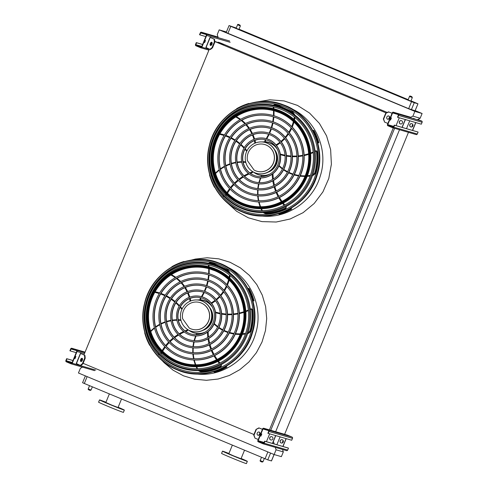 <?xml version="1.0" encoding="UTF-8"?>
<svg xmlns="http://www.w3.org/2000/svg" width="488" height="488" viewBox="0 0 488 488"><rect width="100%" height="100%" fill="white"/><g stroke="black" fill="none" stroke-linecap="round" stroke-linejoin="round"><path stroke-width="0.73" d="M82.557 367.147L80.398 368.263L78.452 373.003L274.128 454.541L271.499 460.934L267.778 459.861L84.314 383.483L82.582 382.708L85.376 375.888M283.321 451.906L276.074 449.796L274.128 454.541L281.375 456.646L283.321 451.906L282.54 449.466M214.757 41.352L223.711 44.743L218.118 42.188L219.838 42.688L387.307 112.472M386.307 112.996L214.775 41.523M218.118 42.188L217.922 42.669M212.042 42.529L210.84 45.457M209.358 49.075L83.912 354.941M82.417 358.582L81.215 361.51M253.937 434.509L83.112 363.334M393.279 127.923L269.425 429.897M394.603 128.307L270.755 430.288M399.501 129.735L275.653 431.715M408.468 132.339L284.62 434.32M417.283 119.737L420.168 118.242L422.108 113.503L415.172 110.611M276.074 449.796L275.287 447.356M274.195 443.946L273.475 441.713M410.03 117.626L412.915 116.138L414.861 111.398L219.185 29.86L217.239 34.605L218.234 37.692M412.915 116.138L420.168 118.242M405.412 120.017L405.985 119.719M414.861 111.398L422.108 113.503M415.038 110.782L417.972 103.798L415.099 110.794L408.657 108.653L226.182 32.568L229.055 25.571L230.787 26.34L227.914 33.343M219.185 29.86L226.432 31.97M229.055 25.571L236.229 28.017M239.047 29.189L408.188 99.668M411 100.845L417.972 103.798M408.657 108.653L411.53 101.657L230.787 26.34M417.905 103.785L414.251 102.724L411.378 109.721M240.377 25.937L238.906 29.426L236.119 28.28L237.558 24.778C237.571 24.18 238.315 24.26 239.791 25.016L240.377 25.937L237.558 24.778M412.336 97.588L410.865 101.083L408.078 99.93L409.511 96.429C409.53 95.837 410.274 95.916 411.75 96.673L412.336 97.588L409.511 96.429M411.53 101.657L414.251 102.724M232.343 445.166L228.823 453.748L233.496 455.835L241.017 458.75L244.512 450.235M228.933 453.486A13.426 0.329 22.3 0 0 222.498 451.156L221.576 453.413A13.426 0.329 22.3 0 0 231.099 457.665A13.426 0.329 22.3 0 0 246.416 463.6L247.337 461.343A13.426 0.329 22.3 0 0 241.127 458.482M222.498 451.156A13.426 0.329 22.3 0 0 232.026 455.408A13.426 0.329 22.3 0 0 247.337 461.343M224.645 452.114L225.901 452.596L224.645 452.114M226.456 452.638L227.713 453.126L226.456 452.638M241.09 458.574L241.908 458.879L241.109 458.525M244.72 460.245L245.97 460.733L244.72 460.245M242.908 459.72L244.159 460.208L242.908 459.72M236.277 457.122L237.528 457.604L236.277 457.122M228.713 453.968L229.964 454.456L228.713 453.968M105.945 402.24A13.426 0.329 22.3 0 0 99.857 399.971A13.426 0.329 22.3 0 0 99.515 399.91L98.588 402.167A13.426 0.329 22.3 0 0 110.886 407.565A13.426 0.329 22.3 0 0 123.427 412.354L124.355 410.097A13.426 0.329 22.3 0 0 118.139 407.242M99.515 399.91A13.426 0.329 22.3 0 0 111.813 405.308A13.426 0.329 22.3 0 0 124.355 410.097M102.889 401.35L100.882 400.52L102.889 401.35M104.7 401.874L102.694 401.045L104.7 401.874M118.127 407.279L118.919 407.632L118.108 407.327M122.958 409.481L120.957 408.657L122.958 409.481M121.146 408.956L119.145 408.127L121.146 408.956M114.515 406.358L112.514 405.528L114.515 406.358M106.951 403.204L104.951 402.374L106.951 403.204M109.361 393.92L105.841 402.502L111.874 405.15L118.035 407.504L121.524 398.989M75.908 356.478L74.975 358.735L75.908 356.478M72.248 363.243L77.061 351.506A0.976 0.952 -73.8 0 0 76.555 350.238L71.943 348.316A0.976 0.952 -73.8 0 0 70.693 348.853L69.906 350.774L70.235 350.909L71.022 348.987A0.61 0.592 106.2 0 1 71.803 348.652L76.415 350.573A0.61 0.592 106.2 0 1 76.732 351.372L71.919 363.109A0.61 0.592 106.2 0 1 71.138 363.444L66.527 361.523A0.61 0.592 106.2 0 1 66.209 360.73L66.996 358.808L66.667 358.674L65.88 360.589A0.976 0.952 -73.8 0 0 66.386 361.858L70.998 363.78A0.976 0.952 -73.8 0 0 72.248 363.243L95.739 370.075M80.453 353.379L84.955 355.416L85.211 358.216L84.729 358.027L84.473 355.233L80.453 353.379M74.926 358.387L75.634 356.685M75.213 349.377L76.775 350.024L75.213 349.377M72.987 360.51L66.667 358.674M72.968 360.547L66.996 358.808M69.796 362.584L71.358 363.231L69.796 362.584M76.207 352.647L70.235 350.909M81.148 361.523A1.708 0.909 111.4 0 1 81.142 359.766A1.708 0.909 111.4 0 1 82.344 358.479M82.899 363.859L80.788 365.579L80.306 365.39L82.417 363.67L82.899 363.859L85.211 358.216M82.417 363.67L84.729 358.027M82.332 360.284A1.708 0.909 111.4 0 1 80.88 361.498A1.708 0.909 111.4 0 1 80.66 359.577A1.708 0.909 111.4 0 1 82.13 358.314A1.708 0.909 111.4 0 1 82.332 360.284M80.306 365.39L76.287 363.536M84.473 355.233L84.955 355.416M283.363 441L282.479 442.476L283.138 440.432L282.43 442.128M260.83 435.851L261.537 434.149M262.635 428.83L257.823 440.572A0.976 0.952 -73.8 0 0 258.329 441.841L262.94 443.763A0.976 0.952 -73.8 0 0 264.191 443.226L264.978 441.305L264.649 441.17L263.862 443.086A0.61 0.592 106.2 0 1 263.081 443.421L258.469 441.5A0.61 0.592 106.2 0 1 258.152 440.707L262.965 428.97A0.61 0.592 106.2 0 1 263.746 428.635L268.357 430.556A0.61 0.592 106.2 0 1 268.674 431.349L267.888 433.265L268.217 433.405L269.004 431.483A0.976 0.952 -73.8 0 0 268.498 430.215L263.886 428.293A0.976 0.952 -73.8 0 0 262.635 428.83M269.663 433.826L266.436 441.689M261.812 433.942L260.885 436.199L261.812 433.942M280.106 436.864L276.879 444.727M286.438 450.595A0.976 0.952 -73.8 0 0 287.682 450.058L288.469 448.136L288.14 447.996L264.649 441.17M268.217 433.405L291.714 440.237L292.501 438.315A0.976 0.952 -73.8 0 0 291.989 437.047L287.377 435.125A0.976 0.952 -73.8 0 0 287.279 435.089L263.788 428.263M289.957 436.345L288.396 435.699L289.957 436.345M285.248 434.973L283.687 434.332L285.248 434.973M270.01 430.544L268.455 429.904L270.01 430.544M263.666 443.342L263.038 443.11L263.624 443.372M288.469 448.136L264.978 441.305M282.985 446.502L286.212 438.639M282.857 446.459L286.078 438.596M282.271 439.749A1.708 1.665 -73.8 0 0 281.21 442.988A1.708 1.665 -73.8 0 0 281.32 443.025M281.082 442.945A1.708 1.665 -73.8 0 0 283.327 441.829A1.708 1.665 -73.8 0 0 282.204 439.725A1.708 1.665 -73.8 0 0 280.161 440.816A1.708 1.665 -73.8 0 0 281.082 442.945M272.408 443.427L275.635 435.558M270.639 439.914A1.708 1.665 -73.8 0 0 272.884 438.797A1.708 1.665 -73.8 0 0 271.761 436.693A1.708 1.665 -73.8 0 0 269.712 437.779A1.708 1.665 -73.8 0 0 270.639 439.914M272.542 443.464L275.769 435.601M271.828 436.711A1.708 1.665 -73.8 0 0 270.767 439.95A1.708 1.665 -73.8 0 0 270.87 439.987M259.884 434.204A1.708 1.446 -65.5 0 1 257.225 433.07A1.708 1.446 -65.5 0 1 259.884 434.204M262.44 429.306L259.177 428.025L256.035 429.391L258.884 427.891L262.446 429.287M254.016 435.174L255.011 438.187L253.717 435.04L254.016 435.174L256.328 429.531M258.274 439.462L255.011 438.187M253.717 435.04L256.035 429.391M259.097 432.063A1.708 1.446 -65.5 0 1 257.688 435.15M412.988 124.946L412.098 126.422L412.756 124.379L412.049 126.081M390.449 119.798L391.162 118.096M392.26 112.783L387.441 124.519A0.976 0.952 -73.8 0 0 387.954 125.788L392.565 127.71A0.976 0.952 -73.8 0 0 393.81 127.173L394.597 125.251L394.267 125.117L393.48 127.032A0.61 0.592 106.2 0 1 392.7 127.374L388.088 125.447A0.61 0.592 106.2 0 1 387.771 124.653L392.59 112.917A0.61 0.592 106.2 0 1 393.371 112.582L397.982 114.503A0.61 0.592 106.2 0 1 398.3 115.296L397.513 117.218L397.842 117.352L398.629 115.436A0.976 0.952 -73.8 0 0 398.116 114.168L393.505 112.24A0.976 0.952 -73.8 0 0 392.26 112.783M399.282 117.773L396.061 125.636M391.431 117.889L390.498 120.146L391.431 117.889M409.731 120.811L406.504 128.673M416.057 134.542A0.976 0.952 -73.8 0 0 417.307 134.005L418.094 132.083L417.765 131.949L394.267 125.117M419.576 120.292L418.021 119.645L419.576 120.292M414.867 118.926L413.312 118.279L414.867 118.926M399.635 114.497L398.074 113.85L399.635 114.497M397.842 117.352L421.333 124.184L422.12 122.262A0.976 0.952 -73.8 0 0 421.614 120.993L417.868 119.432M393.285 127.295L392.657 127.057L393.249 127.319M418.094 132.083L394.597 125.251M412.61 130.448L415.831 122.586M412.476 130.412L415.703 122.543M411.896 123.696A1.708 1.665 -73.8 0 0 410.835 126.935A1.708 1.665 -73.8 0 0 410.939 126.972M410.701 126.898A1.708 1.665 -73.8 0 0 412.952 125.782A1.708 1.665 -73.8 0 0 411.829 123.677A1.708 1.665 -73.8 0 0 409.78 124.763A1.708 1.665 -73.8 0 0 410.701 126.898M402.033 127.374L405.26 119.511M400.258 123.861A1.708 1.665 -73.8 0 0 402.502 122.744A1.708 1.665 -73.8 0 0 401.386 120.64A1.708 1.665 -73.8 0 0 399.337 121.726A1.708 1.665 -73.8 0 0 400.258 123.861M402.161 127.411L405.388 119.548M401.447 120.658A1.708 1.665 -73.8 0 0 400.392 123.897A1.708 1.665 -73.8 0 0 400.495 123.94M389.509 118.151A1.708 1.446 -65.5 0 1 386.844 117.022A1.708 1.446 -65.5 0 1 389.509 118.151M392.065 113.253L388.802 111.972L385.654 113.344L388.503 111.837L392.071 113.24M383.635 119.121L384.635 122.134L383.342 118.987L383.635 119.121L385.953 113.478M387.899 123.415L384.635 122.134M383.342 118.987L385.654 113.344M388.716 116.01A1.708 1.446 -65.5 0 1 387.307 119.096M205.527 40.425L204.594 42.682L205.527 40.425M201.867 47.196L206.686 35.453A0.976 0.952 -73.8 0 0 206.174 34.184L201.562 32.263A0.976 0.952 -73.8 0 0 200.318 32.8L199.531 34.721L199.86 34.855L200.647 32.94A0.61 0.592 106.2 0 1 201.428 32.605L206.04 34.526A0.61 0.592 106.2 0 1 206.357 35.319L201.538 47.055A0.61 0.592 106.2 0 1 200.757 47.391L196.145 45.469A0.61 0.592 106.2 0 1 195.828 44.676L196.615 42.761L196.286 42.621L195.499 44.542A0.976 0.952 -73.8 0 0 196.011 45.811L200.623 47.733A0.976 0.952 -73.8 0 0 201.867 47.196L209.248 49.337M210.072 37.326L214.58 39.369L214.836 42.163L214.354 41.974L214.098 39.18L210.072 37.326M204.545 42.334L205.259 40.632M204.838 33.324L206.394 33.971L204.838 33.324M202.605 44.457L196.286 42.621M202.593 44.493L196.615 42.761M199.421 46.531L200.977 47.177L199.421 46.531M205.832 36.594L199.86 34.855M210.773 45.475A1.708 0.909 111.4 0 1 210.767 43.713A1.708 0.909 111.4 0 1 211.969 42.425M212.518 47.806L210.413 49.526L209.931 49.337L212.036 47.617L212.518 47.806L214.836 42.163M212.036 47.617L214.354 41.974M211.957 44.231A1.708 0.909 111.4 0 1 210.505 45.445A1.708 0.909 111.4 0 1 210.285 43.523A1.708 0.909 111.4 0 1 211.755 42.261A1.708 0.909 111.4 0 1 211.957 44.231M209.931 49.337L205.905 47.482M214.098 39.18L214.58 39.369M177.077 369.453A57.041 55.583 -73.8 0 0 253.98 308.837A57.041 55.583 -73.8 0 0 165.09 271.798A57.041 55.583 -73.8 0 0 177.077 369.453M177.504 368.416A55.919 54.491 -73.8 0 0 252.894 308.995A55.919 54.491 -73.8 0 0 165.749 272.682A55.919 54.491 -73.8 0 0 177.504 368.416M184.196 357.161A42.907 41.816 106.2 0 1 180.005 355.679A42.907 41.816 106.2 0 1 156.825 302.139A42.907 41.816 106.2 0 1 208.156 274.756M208.388 273.554L208.602 273.615A44.127 42.999 106.2 0 1 213.024 275.171A44.127 42.999 106.2 0 1 236.839 330.285A44.127 42.999 106.2 0 1 183.964 358.363L183.75 358.302A44.127 42.999 -73.8 0 0 237.363 327.936A44.127 42.999 -73.8 0 0 208.388 273.554A44.127 42.999 -73.8 0 0 155.513 301.633A44.127 42.999 -73.8 0 0 179.334 356.746A44.127 42.999 -73.8 0 0 183.75 358.302M179.797 355.618A42.907 41.816 -73.8 0 0 184.092 357.131A42.907 41.816 -73.8 0 0 236.222 327.6A42.907 41.816 -73.8 0 0 208.053 274.726A42.907 41.816 -73.8 0 0 156.636 302.029A42.907 41.816 -73.8 0 0 179.797 355.618M185.879 351.372A36.881 35.935 106.2 0 1 182.292 350.097A36.881 35.935 106.2 0 1 162.37 304.097A36.881 35.935 106.2 0 1 206.473 280.545M206.711 279.343L206.918 279.404A38.101 37.125 106.2 0 1 210.737 280.752A38.101 37.125 106.2 0 1 231.3 328.332A38.101 37.125 106.2 0 1 185.647 352.574L185.434 352.513A38.101 37.125 -73.8 0 0 231.721 326.295A38.101 37.125 -73.8 0 0 206.711 279.343A38.101 37.125 -73.8 0 0 161.052 303.585A38.101 37.125 -73.8 0 0 181.621 351.171A38.101 37.125 -73.8 0 0 185.434 352.513M182.079 350.036A36.881 35.935 -73.8 0 0 185.775 351.342A36.881 35.935 -73.8 0 0 230.58 325.96A36.881 35.935 -73.8 0 0 206.369 280.515A36.881 35.935 -73.8 0 0 162.175 303.981A36.881 35.935 -73.8 0 0 182.079 350.036M187.563 345.583A30.854 30.061 106.2 0 1 184.58 344.522A30.854 30.061 106.2 0 1 167.909 306.049A30.854 30.061 106.2 0 1 204.789 286.334M205.027 285.132L205.234 285.193A32.074 31.25 106.2 0 1 208.449 286.328A32.074 31.25 106.2 0 1 225.761 326.38A32.074 31.25 106.2 0 1 187.331 346.785L187.118 346.724A32.074 31.25 -73.8 0 0 226.084 324.654A32.074 31.25 -73.8 0 0 205.027 285.132A32.074 31.25 -73.8 0 0 166.597 305.537A32.074 31.25 -73.8 0 0 183.903 345.589A32.074 31.25 -73.8 0 0 187.118 346.724M184.366 344.461A30.854 30.061 -73.8 0 0 187.459 345.553A30.854 30.061 -73.8 0 0 224.938 324.319A30.854 30.061 -73.8 0 0 204.685 286.303A30.854 30.061 -73.8 0 0 167.713 305.933A30.854 30.061 -73.8 0 0 184.366 344.461M189.246 339.794A24.821 24.186 106.2 0 1 186.867 338.946A24.821 24.186 106.2 0 1 173.447 308.001A24.821 24.186 106.2 0 1 203.106 292.123M203.344 290.921L203.551 290.982A26.041 25.376 106.2 0 1 206.162 291.903A26.041 25.376 106.2 0 1 220.216 324.428A26.041 25.376 106.2 0 1 189.015 340.996L188.801 340.935A26.041 25.376 -73.8 0 0 220.442 323.013A26.041 25.376 -73.8 0 0 203.344 290.921A26.041 25.376 -73.8 0 0 172.136 307.489A26.041 25.376 -73.8 0 0 186.19 340.014A26.041 25.376 -73.8 0 0 188.801 340.935M186.654 338.885A24.821 24.186 -73.8 0 0 189.143 339.764A24.821 24.186 -73.8 0 0 219.301 322.684A24.821 24.186 -73.8 0 0 203.002 292.092A24.821 24.186 -73.8 0 0 173.258 307.885A24.821 24.186 -73.8 0 0 186.654 338.885M190.93 334.005A18.794 18.312 106.2 0 1 189.155 333.371A18.794 18.312 106.2 0 1 178.992 309.953A18.794 18.312 106.2 0 1 201.422 297.912M201.66 296.71L201.867 296.771A20.014 19.502 106.2 0 1 203.874 297.479A20.014 19.502 106.2 0 1 214.677 322.47A20.014 19.502 106.2 0 1 190.692 335.207L190.485 335.146A20.014 19.502 -73.8 0 0 214.799 321.372A20.014 19.502 -73.8 0 0 201.66 296.71A20.014 19.502 -73.8 0 0 177.675 309.447A20.014 19.502 -73.8 0 0 188.478 334.439A20.014 19.502 -73.8 0 0 190.485 335.146M188.941 333.31A18.794 18.312 -73.8 0 0 190.826 333.975A18.794 18.312 -73.8 0 0 213.659 321.043A18.794 18.312 -73.8 0 0 201.318 297.881A18.794 18.312 -73.8 0 0 178.797 309.837A18.794 18.312 -73.8 0 0 188.941 333.31M200.763 297.741L199.989 298.9L200.08 299.601A0.61 0.592 -73.8 0 0 200.373 299.705L200.635 299.784A17.086 16.647 106.2 0 1 203.618 300.327M200.373 299.705A17.086 16.647 106.2 0 1 203.484 300.291A17.086 16.647 106.2 0 1 209.773 303.768A37.918 36.948 -73.8 0 0 210.072 303.603M210.371 304.238L209.773 303.768M200.635 299.784A0.61 0.592 106.2 0 1 200.519 299.766L200.257 299.687M220.204 313.241L215.507 312.125M188.557 330.059A16.842 16.409 -73.8 0 0 192.327 332.273A16.842 16.409 -73.8 0 0 194.017 332.871A16.842 16.409 -73.8 0 0 205.332 331.993M212.5 307.336A16.842 16.409 -73.8 0 0 203.417 300.523A16.842 16.409 -73.8 0 0 197.304 299.974M203.057 330.303A14.402 14.03 -73.8 0 0 209.675 307.538M194.017 332.871L194.279 332.944A16.842 16.409 -73.8 0 0 204.149 332.651M211.859 306.141A16.842 16.409 -73.8 0 0 203.679 300.602L203.417 300.523M203.569 332.944A17.086 16.647 106.2 0 1 197.115 333.688A37.918 36.948 -73.8 0 0 196.658 334.664M196.621 333.664L197.115 333.688L196.621 333.664M208.498 337.019L208.12 331.712M187.898 329.675A0.61 0.592 106.2 0 1 188.051 329.925L187.544 330.657L187.788 329.851A0.61 0.592 -73.8 0 0 187.618 329.583A17.086 16.647 106.2 0 1 187.294 329.29M185.617 331.401L187.544 330.657M200.544 300.547L200.757 300.608A16.019 15.61 106.2 0 1 202.361 301.169A16.019 15.61 106.2 0 1 211.005 321.177A16.019 15.61 106.2 0 1 191.808 331.37L191.601 331.309A16.019 15.61 -73.8 0 0 211.06 320.287A16.019 15.61 -73.8 0 0 200.544 300.547A16.019 15.61 -73.8 0 0 181.347 310.74A16.019 15.61 -73.8 0 0 189.997 330.748A16.019 15.61 -73.8 0 0 191.601 331.309M205.045 329.113A13.914 13.554 -73.8 0 0 210.712 309.612M189.24 328.052A13.914 13.554 -73.8 0 0 192.095 329.26A13.914 13.554 -73.8 0 0 208.998 319.689A13.914 13.554 -73.8 0 0 199.86 302.542A13.914 13.554 -73.8 0 0 182.646 318.743L189.24 328.052M192.144 329.272A13.914 13.554 -73.8 0 0 192.187 329.284A13.914 13.554 -73.8 0 0 209.09 319.713A13.914 13.554 -73.8 0 0 199.958 302.566A13.914 13.554 -73.8 0 0 199.909 302.554M184.092 261.721L183.994 261.483A57.724 56.248 -73.8 0 0 171.855 266.704L171.941 266.906M183.994 261.483L184.452 261.611M144.881 332.834L144.698 332.914A57.724 56.248 -73.8 0 0 149.639 345.254L149.944 345.339M249.667 290.329A57.724 56.248 -73.8 0 0 249.344 289.683L249.557 289.744A57.724 56.248 106.2 0 1 249.88 290.39L249.734 290.451M253.205 299.327A57.724 56.248 -73.8 0 0 252.991 298.632L253.205 298.693A57.724 56.248 106.2 0 1 253.418 299.388L253.248 299.461M252.918 300.846L254.071 300.87A57.724 56.248 -73.8 0 0 249.136 288.53L247.995 288.5M253.351 300.657A57.724 56.248 -73.8 0 0 248.41 288.323M252.943 300.944L254.071 300.87M224.541 368.001A57.724 56.248 -73.8 0 0 225.181 367.659L225.395 367.72A57.724 56.248 106.2 0 1 224.754 368.062L224.7 367.915M215.69 371.74A57.724 56.248 -73.8 0 0 216.373 371.508L216.587 371.569A57.724 56.248 106.2 0 1 215.903 371.801L215.855 371.685M213.896 371.697L214.775 372.301A57.724 56.248 -73.8 0 0 226.92 367.08L226.17 366.366M214.055 372.094A57.724 56.248 -73.8 0 0 226.194 366.872L226.92 367.08M226.194 366.872L226.023 366.451M177.486 364.853A52.478 51.136 -73.8 0 0 244.616 335.988A52.478 51.136 -73.8 0 0 217.3 267.772A52.478 51.136 -73.8 0 0 150.176 296.637A52.478 51.136 -73.8 0 0 177.486 364.853M218.246 266.18A54.284 52.899 106.2 0 1 229.659 359.119A54.284 52.899 106.2 0 1 145.064 323.867A54.284 52.899 106.2 0 1 218.246 266.18M177.065 365.884A53.601 52.228 -73.8 0 0 245.623 336.409A53.601 52.228 -73.8 0 0 217.727 266.741A53.601 52.228 -73.8 0 0 149.169 296.216A53.601 52.228 -73.8 0 0 177.065 365.884M182.567 362.962A48.934 47.69 106.2 0 1 150.487 302.7A48.934 47.69 106.2 0 1 209.846 268.967A48.934 47.69 -73.8 0 0 150.383 302.645A48.934 47.69 -73.8 0 0 182.512 362.95A48.934 47.69 -73.8 0 0 241.157 331.816A48.934 47.69 -73.8 0 0 214.738 270.694A48.934 47.69 -73.8 0 0 209.84 268.967L214.738 270.694C236.997 279.374 249.459 306.793 241.719 330.059C234.704 354.947 206.509 370.605 182.512 362.95M215.623 268.979A50.843 49.544 106.2 0 1 226.31 356.026A50.843 49.544 106.2 0 1 147.071 323.007A50.843 49.544 106.2 0 1 215.623 268.979M241.889 211.426A57.041 55.583 -73.8 0 0 318.792 150.81A57.041 55.583 -73.8 0 0 229.897 113.771A57.041 55.583 -73.8 0 0 241.889 211.426M242.316 210.395A55.919 54.491 -73.8 0 0 317.706 150.969A55.919 54.491 -73.8 0 0 230.562 114.656A55.919 54.491 -73.8 0 0 242.316 210.395M249.008 199.135A42.907 41.816 106.2 0 1 244.817 197.652A42.907 41.816 106.2 0 1 221.637 144.119A42.907 41.816 106.2 0 1 272.969 116.73M273.201 115.528L273.414 115.589A44.127 42.999 106.2 0 1 277.831 117.151A44.127 42.999 106.2 0 1 301.651 172.258A44.127 42.999 106.2 0 1 248.776 200.336L248.563 200.275A44.127 42.999 -73.8 0 0 302.176 169.909A44.127 42.999 -73.8 0 0 273.201 115.528A44.127 42.999 -73.8 0 0 220.326 143.606A44.127 42.999 -73.8 0 0 244.14 198.72A44.127 42.999 -73.8 0 0 248.563 200.275M244.604 197.591A42.907 41.816 -73.8 0 0 248.904 199.104A42.907 41.816 -73.8 0 0 301.035 169.574A42.907 41.816 -73.8 0 0 272.859 116.699A42.907 41.816 -73.8 0 0 221.442 144.003A42.907 41.816 -73.8 0 0 244.604 197.591M250.692 193.346A36.881 35.935 106.2 0 1 247.105 192.077A36.881 35.935 106.2 0 1 227.176 146.071A36.881 35.935 106.2 0 1 271.285 122.518M271.517 121.317L271.731 121.378A38.101 37.125 106.2 0 1 275.543 122.726A38.101 37.125 106.2 0 1 296.112 170.306A38.101 37.125 106.2 0 1 250.454 194.547L250.246 194.486A38.101 37.125 -73.8 0 0 296.533 168.269A38.101 37.125 -73.8 0 0 271.517 121.317A38.101 37.125 -73.8 0 0 225.865 145.558A38.101 37.125 -73.8 0 0 246.428 193.144A38.101 37.125 -73.8 0 0 250.246 194.486M246.891 192.016A36.881 35.935 -73.8 0 0 250.588 193.315A36.881 35.935 -73.8 0 0 295.392 167.933A36.881 35.935 -73.8 0 0 271.175 122.488A36.881 35.935 -73.8 0 0 226.987 145.955A36.881 35.935 -73.8 0 0 246.891 192.016M252.375 187.557A30.854 30.061 106.2 0 1 249.392 186.495A30.854 30.061 106.2 0 1 232.721 148.023A30.854 30.061 106.2 0 1 269.602 128.307M269.834 127.106L270.047 127.167A32.074 31.25 106.2 0 1 273.262 128.301A32.074 31.25 106.2 0 1 290.574 168.354A32.074 31.25 106.2 0 1 252.137 188.758L251.93 188.697A32.074 31.25 -73.8 0 0 290.891 166.628A32.074 31.25 -73.8 0 0 269.834 127.106A32.074 31.25 -73.8 0 0 231.404 147.51A32.074 31.25 -73.8 0 0 248.715 187.563A32.074 31.25 -73.8 0 0 251.93 188.697M249.179 186.434A30.854 30.061 -73.8 0 0 252.272 187.526A30.854 30.061 -73.8 0 0 289.75 166.292A30.854 30.061 -73.8 0 0 269.498 128.277A30.854 30.061 -73.8 0 0 232.526 147.907A30.854 30.061 -73.8 0 0 249.179 186.434M254.059 181.768A24.821 24.186 106.2 0 1 251.68 180.92A24.821 24.186 106.2 0 1 238.26 149.975A24.821 24.186 106.2 0 1 267.918 134.096M268.156 132.895L268.363 132.956A26.041 25.376 106.2 0 1 270.974 133.877A26.041 25.376 106.2 0 1 285.029 166.402A26.041 25.376 106.2 0 1 253.821 182.969L253.614 182.909A26.041 25.376 -73.8 0 0 285.254 164.987A26.041 25.376 -73.8 0 0 268.156 132.895A26.041 25.376 -73.8 0 0 236.948 149.462A26.041 25.376 -73.8 0 0 251.003 181.987A26.041 25.376 -73.8 0 0 253.614 182.909M251.466 180.859A24.821 24.186 -73.8 0 0 253.955 181.737A24.821 24.186 -73.8 0 0 284.108 164.657A24.821 24.186 -73.8 0 0 267.814 134.066A24.821 24.186 -73.8 0 0 238.071 149.859A24.821 24.186 -73.8 0 0 251.466 180.859M255.743 175.979A18.794 18.312 106.2 0 1 253.961 175.344A18.794 18.312 106.2 0 1 243.799 151.927A18.794 18.312 106.2 0 1 266.234 139.885M266.472 138.683L266.68 138.744A20.014 19.502 106.2 0 1 268.687 139.452A20.014 19.502 106.2 0 1 279.49 164.45A20.014 19.502 106.2 0 1 255.505 177.181L255.297 177.12A20.014 19.502 -73.8 0 0 279.612 163.346A20.014 19.502 -73.8 0 0 266.472 138.683A20.014 19.502 -73.8 0 0 242.487 151.42A20.014 19.502 -73.8 0 0 253.29 176.412A20.014 19.502 -73.8 0 0 255.297 177.12M253.754 175.284A18.794 18.312 -73.8 0 0 255.639 175.948A18.794 18.312 -73.8 0 0 278.471 163.016A18.794 18.312 -73.8 0 0 266.131 139.855A18.794 18.312 -73.8 0 0 243.61 151.811A18.794 18.312 -73.8 0 0 253.754 175.284M265.576 139.714L264.795 140.873L264.892 141.575A0.61 0.592 -73.8 0 0 265.179 141.679L265.441 141.758A17.086 16.647 106.2 0 1 268.43 142.301M265.179 141.679A17.086 16.647 106.2 0 1 268.296 142.264A17.086 16.647 106.2 0 1 274.579 145.741A37.918 36.948 -73.8 0 0 274.884 145.577M275.177 146.217L274.579 145.741M265.441 141.758A0.61 0.592 106.2 0 1 265.332 141.74L265.069 141.66M285.01 155.214L280.319 154.098M253.37 172.032A16.842 16.409 -73.8 0 0 257.139 174.246A16.842 16.409 -73.8 0 0 258.823 174.844A16.842 16.409 -73.8 0 0 270.139 173.966M277.312 149.31A16.842 16.409 -73.8 0 0 268.229 142.502A16.842 16.409 -73.8 0 0 262.117 141.947M267.869 172.276A14.402 14.03 -73.8 0 0 274.488 149.511M258.823 174.844L259.091 174.917A16.842 16.409 -73.8 0 0 268.961 174.631M276.666 148.114A16.842 16.409 -73.8 0 0 268.491 142.575L268.229 142.502M268.376 174.917A17.086 16.647 106.2 0 1 261.928 175.668A37.918 36.948 -73.8 0 0 261.47 176.638M261.428 175.637L261.928 175.668L261.428 175.637M273.31 178.992L272.932 173.685M252.705 171.648A0.61 0.592 106.2 0 1 252.863 171.898L252.357 172.636L252.601 171.825A0.61 0.592 -73.8 0 0 252.43 171.562A17.086 16.647 106.2 0 1 252.107 171.264M250.423 173.374L252.357 172.636M265.356 142.52L265.564 142.581A16.019 15.61 106.2 0 1 267.168 143.143A16.019 15.61 106.2 0 1 275.818 163.151A16.019 15.61 106.2 0 1 256.621 173.35L256.407 173.289A16.019 15.61 -73.8 0 0 275.873 162.26A16.019 15.61 -73.8 0 0 265.356 142.52A16.019 15.61 -73.8 0 0 246.159 152.713A16.019 15.61 -73.8 0 0 254.803 172.721A16.019 15.61 -73.8 0 0 256.407 173.289M269.852 171.087A13.914 13.554 -73.8 0 0 275.525 151.585M254.053 170.025A13.914 13.554 -73.8 0 0 256.908 171.233A13.914 13.554 -73.8 0 0 273.811 161.662A13.914 13.554 -73.8 0 0 264.673 144.515A13.914 13.554 -73.8 0 0 247.459 160.717L254.053 170.025M256.95 171.245A13.914 13.554 -73.8 0 0 256.999 171.264A13.914 13.554 -73.8 0 0 273.902 161.687A13.914 13.554 -73.8 0 0 264.764 144.546A13.914 13.554 -73.8 0 0 264.722 144.527M248.904 103.694L248.807 103.456A57.724 56.248 -73.8 0 0 236.668 108.678L236.747 108.885M248.807 103.456L249.264 103.584M209.694 174.808L209.511 174.887A57.724 56.248 -73.8 0 0 214.452 187.227L214.75 187.313M314.479 132.303A57.724 56.248 -73.8 0 0 314.156 131.656L314.363 131.717A57.724 56.248 106.2 0 1 314.693 132.364L314.546 132.431M318.017 141.3A57.724 56.248 -73.8 0 0 317.804 140.605L318.017 140.666A57.724 56.248 106.2 0 1 318.225 141.361L318.06 141.435M317.731 142.819L318.884 142.844A57.724 56.248 -73.8 0 0 313.943 130.503L312.808 130.473M318.164 142.63A57.724 56.248 -73.8 0 0 313.223 130.296M317.755 142.917L318.884 142.844M289.353 209.974A57.724 56.248 -73.8 0 0 289.994 209.633L290.201 209.694A57.724 56.248 106.2 0 1 289.567 210.035L289.506 209.889M280.502 213.714A57.724 56.248 -73.8 0 0 281.186 213.482L281.399 213.543A57.724 56.248 106.2 0 1 280.71 213.774L280.667 213.659M278.703 213.671L279.587 214.275A57.724 56.248 -73.8 0 0 291.726 209.059L290.982 208.339M278.861 214.067A57.724 56.248 -73.8 0 0 291.007 208.846L291.726 209.059M291.007 208.846L290.836 208.425M242.298 206.827A52.478 51.136 -73.8 0 0 309.423 177.961A52.478 51.136 -73.8 0 0 282.113 109.745A52.478 51.136 -73.8 0 0 214.988 138.61A52.478 51.136 -73.8 0 0 242.298 206.827M283.058 108.153A54.284 52.899 106.2 0 1 294.471 201.093A54.284 52.899 106.2 0 1 209.87 165.841A54.284 52.899 106.2 0 1 283.058 108.153M241.871 207.864A53.601 52.228 -73.8 0 0 310.429 178.382A53.601 52.228 -73.8 0 0 282.54 108.714A53.601 52.228 -73.8 0 0 213.976 138.189A53.601 52.228 -73.8 0 0 241.871 207.864M247.379 204.942A48.934 47.69 106.2 0 1 215.293 144.674A48.934 47.69 106.2 0 1 274.659 110.947M280.435 110.953A50.843 49.544 106.2 0 1 291.123 198A50.843 49.544 106.2 0 1 211.883 164.981A50.843 49.544 106.2 0 1 280.435 110.953M226.7 202.258L236.625 211.274L248.294 217.788L261.964 221.613L276.184 222.022L290.134 218.996L303.048 212.701L314.187 203.496L322.922 191.894L328.766 178.553L331.389 164.23L330.638 149.718L326.564 135.847L319.39 123.391L309.526 113.051L297.515 105.42L284.053 100.918L269.882 99.802L255.81 102.132M190.991 260.165L195.444 259.043L207.144 257.774L218.831 258.86L230.049 262.263L240.383 267.845L249.417 275.391L256.816 284.614L262.288 295.167L265.631 306.629L266.704 318.572L265.478 330.535L262.001 342.051L256.395 352.684L248.886 362.029L239.754 369.715L229.354 375.461L218.093 379.03L206.387 380.298L194.706 379.213L183.482 375.815L173.155 370.233L164.114 362.688L161.888 360.278M196.371 373.979C221.973 377.206 248.331 359.32 255.517 333.853C263.794 308.257 251.18 278.251 227.451 267.082M271.432 460.922L274.067 454.511M270.565 453.053L267.778 459.861M87.126 376.62L84.314 383.483M265.057 458.793L267.869 451.931M261.184 215.958C286.785 219.179 313.144 201.294 320.329 175.826C328.607 150.231 315.992 120.225 292.257 109.056M261.507 457.317L260.171 460.568L262.995 461.727L264.319 458.488M89.548 385.66L88.212 388.918L91.036 390.077L92.366 386.838M411.982 96.789L410.335 96.099L411.982 96.789M240.023 25.138L238.376 24.449L240.023 25.138M84.442 353.654L77.061 351.506M71.846 348.28L85.064 352.129L71.943 348.316M84.851 352.647L76.555 350.238M72.181 362.468L66.209 360.73M71.925 363.09L66.527 361.523M76.268 350.518L71.022 348.987M76.421 363.615L80.587 353.458M268.211 430.495L262.965 428.97M264.124 442.445L258.152 440.707M287.682 450.058L264.191 443.226M287.377 435.125L263.886 428.293M291.989 437.047L268.498 430.215M292.501 438.315L269.004 431.483M263.868 443.074L258.469 441.5M397.836 114.442L392.59 112.917M393.749 126.392L387.771 124.653M417.307 134.005L393.81 127.173M410.75 117.254L393.505 112.24M421.614 120.993L398.116 114.168M422.12 122.262L398.629 115.436M393.493 127.02L388.088 125.447M230.177 42.285L206.686 35.453M201.465 32.232L218.026 37.045L201.562 32.263M229.671 41.016L206.174 34.184M201.806 46.415L195.828 44.676M201.544 47.037L196.145 45.469M205.893 34.465L200.647 32.94M206.04 47.562L210.206 37.405M177.077 369.739A57.316 55.852 -73.8 0 0 254.358 308.831A57.316 55.852 -73.8 0 0 165.029 271.609A57.316 55.852 -73.8 0 0 177.077 369.739M211.243 302.926A37.918 36.948 -73.8 0 0 215.08 300.285M216.117 299.443A37.918 36.948 -73.8 0 0 219.49 296.228M220.393 295.222A37.918 36.948 -73.8 0 0 223.278 291.428M224.029 290.262A37.918 36.948 -73.8 0 0 226.353 285.901M226.92 284.583A37.918 36.948 -73.8 0 0 228.573 279.606M229.079 277.404A37.918 36.948 -73.8 0 0 229.476 275.019M229.244 272.438A4.27 4.16 -73.8 0 0 227.652 270.511A54.613 53.216 -73.8 0 0 209.437 263.16A0.61 0.592 -73.8 0 0 208.931 263.3M208.894 265.112A48.525 47.287 106.2 0 1 209.059 266.784M209.181 268.784A48.525 47.287 106.2 0 1 209.145 273.774M209.053 275.031A48.525 47.287 106.2 0 1 208.406 279.874M208.162 281.088A48.525 47.287 106.2 0 1 206.949 285.748M206.564 286.92A48.525 47.287 106.2 0 1 204.795 291.379M204.271 292.501A48.525 47.287 106.2 0 1 201.934 296.789M201.257 297.863A48.525 47.287 106.2 0 1 200.08 299.601M208.406 263.191L209.688 262.599L209.437 263.16M230.214 273.182L228.116 270.035L227.652 270.511M214.275 323.532A37.918 36.948 -73.8 0 0 217.813 326.576M218.966 327.411A37.918 36.948 -73.8 0 0 222.809 329.742M224.065 330.37A37.918 36.948 -73.8 0 0 228.231 332.041M229.586 332.462A37.918 36.948 -73.8 0 0 234.063 333.444M235.521 333.633A37.918 36.948 -73.8 0 0 240.383 333.853M242.609 333.731A37.918 36.948 -73.8 0 0 245.616 333.353M247.959 332.767A4.27 4.16 -73.8 0 0 250.259 329.949A54.613 53.216 -73.8 0 0 251.71 309.868A0.61 0.592 -73.8 0 0 250.856 309.404A48.525 47.287 106.2 0 1 250.338 309.666M248.404 310.588A48.525 47.287 106.2 0 1 245.854 311.649M243.866 312.357A48.525 47.287 106.2 0 1 239.34 313.607M237.949 313.9A48.525 47.287 106.2 0 1 233.477 314.534M232.075 314.644A48.525 47.287 106.2 0 1 227.591 314.705M226.188 314.638A48.525 47.287 106.2 0 1 221.668 314.12M220.253 313.863A48.525 47.287 106.2 0 1 215.598 312.692M250.277 309.118L250.704 308.898L250.856 309.404M250.704 308.898L251.588 308.812L252.448 309.837L251.71 309.868M252.448 309.837C253.187 316.681 252.699 323.446 250.978 330.138L250.259 329.949M196.097 335.964A37.918 36.948 -73.8 0 0 194.499 340.667M194.187 341.917A37.918 36.948 -73.8 0 0 193.388 346.632M193.272 347.889A37.918 36.948 -73.8 0 0 193.211 352.653M193.297 353.928A37.918 36.948 -73.8 0 0 193.998 358.723M194.297 360.01A37.918 36.948 -73.8 0 0 195.828 364.798M196.652 366.738A37.918 36.948 -73.8 0 0 197.616 368.678M199.269 370.514A4.27 4.16 -73.8 0 0 201.636 371.075A54.613 53.216 -73.8 0 0 220.747 366.012A0.61 0.592 -73.8 0 0 220.93 365.03A48.525 47.287 106.2 0 1 220.735 364.829M219.35 363.322A48.525 47.287 106.2 0 1 217.794 361.455M216.568 359.833A48.525 47.287 106.2 0 1 214 355.88M213.335 354.697A48.525 47.287 106.2 0 1 211.328 350.549M210.816 349.298A48.525 47.287 106.2 0 1 209.328 344.9M208.968 343.57A48.525 47.287 106.2 0 1 208.01 338.885M207.809 337.434A48.525 47.287 106.2 0 1 207.443 332.23M221.363 364.505L220.93 365.03M221.497 364.646L221.143 366.604L220.747 366.012M201.819 371.716L201.636 371.075M181.005 320.445A37.918 36.948 -73.8 0 0 178.358 320.274M176.937 320.262A37.918 36.948 -73.8 0 0 172.404 320.592M171.032 320.811A37.918 36.948 -73.8 0 0 166.634 321.866M165.298 322.306A37.918 36.948 -73.8 0 0 161.046 324.093M159.765 324.758A37.918 36.948 -73.8 0 0 155.721 327.308M154.525 328.204A37.918 36.948 -73.8 0 0 150.786 331.565M149.383 333.164A4.27 4.16 -73.8 0 0 148.944 334.06M160.601 353.288A48.525 47.287 106.2 0 1 161.144 352.287M162.114 350.616A48.525 47.287 106.2 0 1 164.791 346.657M165.609 345.595A48.525 47.287 106.2 0 1 168.696 342.058M169.629 341.112A48.525 47.287 106.2 0 1 173.1 338.007M174.143 337.184A48.525 47.287 106.2 0 1 178.022 334.493M179.188 333.792A48.525 47.287 106.2 0 1 183.622 331.498M184.97 330.913A48.525 47.287 106.2 0 1 187.788 329.851M190.094 301.236A37.918 36.948 -73.8 0 0 189.521 298.65M189.161 297.344A37.918 36.948 -73.8 0 0 187.581 292.995M187.02 291.769A37.918 36.948 -73.8 0 0 184.763 287.707M184 286.566A37.918 36.948 -73.8 0 0 181.054 282.857M180.084 281.826A37.918 36.948 -73.8 0 0 176.436 278.556M175.247 277.672A37.918 36.948 -73.8 0 0 170.879 274.988M168.933 274.085A4.27 4.16 -73.8 0 0 167.89 273.908M152.701 291.318A0.61 0.592 -73.8 0 0 152.762 291.33A48.525 47.287 106.2 0 1 153.244 291.409M155.117 291.769A48.525 47.287 106.2 0 1 159.613 292.971M160.973 293.434A48.525 47.287 106.2 0 1 165.182 295.173M166.451 295.795A48.525 47.287 106.2 0 1 170.355 298.034M171.52 298.802A48.525 47.287 106.2 0 1 175.107 301.517M176.174 302.438A48.525 47.287 106.2 0 1 179.456 305.653M180.438 306.751A48.525 47.287 106.2 0 1 182.146 308.837M152.927 291.995L152.762 291.33M177.046 362.462A50.294 49.013 106.2 0 1 150.871 297.088A50.294 49.013 106.2 0 1 215.208 269.425A50.294 49.013 106.2 0 1 241.383 334.798A50.294 49.013 106.2 0 1 177.046 362.462M214.988 269.803A49.874 48.599 -73.8 0 0 147.748 322.8A49.874 48.599 -73.8 0 0 225.474 355.185A49.874 48.599 -73.8 0 0 214.988 269.803M214.818 270.212A49.422 48.166 106.2 0 1 225.212 354.831A49.422 48.166 106.2 0 1 148.181 322.739A49.422 48.166 106.2 0 1 214.818 270.212M241.889 211.713A57.316 55.852 -73.8 0 0 319.164 150.804A57.316 55.852 -73.8 0 0 229.842 113.588A57.316 55.852 -73.8 0 0 241.889 211.713M276.055 144.899A37.918 36.948 -73.8 0 0 279.886 142.258M280.929 141.416A37.918 36.948 -73.8 0 0 284.297 138.202M285.199 137.195A37.918 36.948 -73.8 0 0 288.091 133.401M288.835 132.236A37.918 36.948 -73.8 0 0 291.159 127.874M291.726 126.563A37.918 36.948 -73.8 0 0 293.386 121.579M293.892 119.377A37.918 36.948 -73.8 0 0 294.282 116.992M294.057 114.418A4.27 4.16 -73.8 0 0 292.464 112.484A54.613 53.216 -73.8 0 0 274.25 105.133A0.61 0.592 -73.8 0 0 273.744 105.274M273.701 107.092A48.525 47.287 106.2 0 1 273.872 108.757M273.994 110.758A48.525 47.287 106.2 0 1 273.951 115.754M273.866 117.004A48.525 47.287 106.2 0 1 273.213 121.847M272.975 123.061A48.525 47.287 106.2 0 1 271.755 127.722M271.377 128.893A48.525 47.287 106.2 0 1 269.608 133.352M269.083 134.474A48.525 47.287 106.2 0 1 266.741 138.763M266.064 139.843A48.525 47.287 106.2 0 1 264.892 141.575M273.213 105.164L274.494 104.572L274.25 105.133M292.934 112.014L292.464 112.484M279.087 165.505A37.918 36.948 -73.8 0 0 282.619 168.549M283.778 169.385A37.918 36.948 -73.8 0 0 287.615 171.715M288.878 172.343A37.918 36.948 -73.8 0 0 293.038 174.015M294.398 174.436A37.918 36.948 -73.8 0 0 298.876 175.418M300.334 175.607A37.918 36.948 -73.8 0 0 305.189 175.826M307.422 175.704A37.918 36.948 -73.8 0 0 310.429 175.326M312.765 174.741A4.27 4.16 -73.8 0 0 315.071 171.922A54.613 53.216 -73.8 0 0 316.523 151.841A0.61 0.592 -73.8 0 0 315.663 151.378A48.525 47.287 106.2 0 1 315.15 151.64M313.217 152.561A48.525 47.287 106.2 0 1 310.661 153.622M308.678 154.33A48.525 47.287 106.2 0 1 304.152 155.581M302.755 155.873A48.525 47.287 106.2 0 1 298.284 156.508M296.887 156.618A48.525 47.287 106.2 0 1 292.397 156.679M290.994 156.611A48.525 47.287 106.2 0 1 286.48 156.093M285.065 155.837A48.525 47.287 106.2 0 1 280.411 154.666M315.089 151.091L315.516 150.871L315.663 151.378M315.516 150.871L316.401 150.786L317.261 151.817L316.523 151.841M317.261 151.817C317.999 158.655 317.511 165.42 315.791 172.111L315.071 171.922M260.903 177.937A37.918 36.948 -73.8 0 0 259.311 182.646M259 183.891A37.918 36.948 -73.8 0 0 258.195 188.606M258.085 189.862A37.918 36.948 -73.8 0 0 258.024 194.633M258.109 195.901A37.918 36.948 -73.8 0 0 258.811 200.696M259.104 201.983A37.918 36.948 -73.8 0 0 260.635 206.772M261.464 208.711A37.918 36.948 -73.8 0 0 262.428 210.651M264.081 212.487A4.27 4.16 -73.8 0 0 266.442 213.049A54.613 53.216 -73.8 0 0 285.559 207.992A0.61 0.592 -73.8 0 0 285.736 207.004A48.525 47.287 106.2 0 1 285.541 206.802M284.162 205.296A48.525 47.287 106.2 0 1 282.607 203.429M281.375 201.806A48.525 47.287 106.2 0 1 278.813 197.853M278.148 196.676A48.525 47.287 106.2 0 1 276.141 192.522M275.629 191.272A48.525 47.287 106.2 0 1 274.14 186.874M273.774 185.544A48.525 47.287 106.2 0 1 272.816 180.859M272.615 179.413A48.525 47.287 106.2 0 1 272.255 174.204M286.175 206.479L285.736 207.004M285.962 208.565L285.559 207.992M286.31 206.619L285.956 208.577C279.801 211.505 273.359 213.207 266.619 213.695L266.442 213.049M245.818 162.419A37.918 36.948 -73.8 0 0 243.17 162.248M241.749 162.236A37.918 36.948 -73.8 0 0 237.217 162.565M235.838 162.785A37.918 36.948 -73.8 0 0 231.446 163.84M230.11 164.279A37.918 36.948 -73.8 0 0 225.859 166.066M224.578 166.731A37.918 36.948 -73.8 0 0 220.533 169.281M219.338 170.178A37.918 36.948 -73.8 0 0 215.598 173.539M214.195 175.137A4.27 4.16 -73.8 0 0 213.756 176.034M225.413 195.261A48.525 47.287 106.2 0 1 225.956 194.267M226.926 192.589A48.525 47.287 106.2 0 1 229.598 188.63M230.421 187.569A48.525 47.287 106.2 0 1 233.502 184.037M234.441 183.091A48.525 47.287 106.2 0 1 237.912 179.981M238.955 179.157A48.525 47.287 106.2 0 1 242.835 176.467M243.994 175.765A48.525 47.287 106.2 0 1 248.435 173.472M249.777 172.892A48.525 47.287 106.2 0 1 252.601 171.825M224.608 196.816L223.98 196.152M254.907 143.21A37.918 36.948 -73.8 0 0 254.333 140.623M253.974 139.318A37.918 36.948 -73.8 0 0 252.394 134.969M251.832 133.743A37.918 36.948 -73.8 0 0 249.575 129.68M248.813 128.539A37.918 36.948 -73.8 0 0 245.867 124.83M244.897 123.799A37.918 36.948 -73.8 0 0 241.249 120.536M240.059 119.645A37.918 36.948 -73.8 0 0 235.692 116.961M233.746 116.059A4.27 4.16 -73.8 0 0 232.703 115.882M217.514 133.291A0.61 0.592 -73.8 0 0 217.575 133.303A48.525 47.287 106.2 0 1 218.057 133.383M219.929 133.743A48.525 47.287 106.2 0 1 224.425 134.944M225.785 135.408A48.525 47.287 106.2 0 1 229.994 137.146M231.263 137.768A48.525 47.287 106.2 0 1 235.161 140.007M236.332 140.776A48.525 47.287 106.2 0 1 239.919 143.49M240.987 144.411A48.525 47.287 106.2 0 1 244.262 147.626M245.25 148.724A48.525 47.287 106.2 0 1 246.959 150.81M217.739 133.968L217.575 133.303M241.859 204.441A50.294 49.013 106.2 0 1 215.678 139.062A50.294 49.013 106.2 0 1 280.014 111.398A50.294 49.013 106.2 0 1 306.196 176.778A50.294 49.013 106.2 0 1 241.859 204.441M279.801 111.776A49.874 48.599 -73.8 0 0 212.561 164.773A49.874 48.599 -73.8 0 0 290.287 197.158A49.874 48.599 -73.8 0 0 279.801 111.776M279.63 112.185A49.422 48.166 106.2 0 1 290.024 196.81A49.422 48.166 106.2 0 1 212.994 164.712A49.422 48.166 106.2 0 1 279.63 112.185M274.756 110.971L279.551 112.667A48.934 47.69 -73.8 0 0 274.652 110.941A48.934 47.69 -73.8 0 0 215.196 144.619A48.934 47.69 -73.8 0 0 247.325 204.923A48.934 47.69 -73.8 0 0 305.964 173.789A48.934 47.69 -73.8 0 0 279.551 112.667C301.81 121.347 314.272 148.773 306.531 172.032C299.516 196.92 271.322 212.579 247.325 204.923M91.036 390.077L90.28 390.424C88.596 389.936 87.907 389.436 88.212 388.918M262.995 461.727L262.233 462.075C260.549 461.587 259.866 461.087 260.171 460.568M94.593 370.648L71.096 363.816M76.256 363.53L80.422 353.373M286.535 450.625L263.038 443.793M416.154 134.572L392.663 127.746M410.762 117.254L393.407 112.209M208.919 50.148L200.721 47.763M205.875 47.476L210.041 37.32M177.107 369.812C206.131 382.952 243.677 364.664 252.339 333.145C261.617 305.14 245.824 272.219 218.612 262.873C188.752 250.753 151.536 271.139 144.552 303.432C137.415 330.028 152.097 359.998 177.107 369.812M201.459 296.649L203.819 292.349M204.344 291.226L206.119 286.761M206.497 285.59L207.711 280.935M207.949 279.722L208.589 274.884M208.675 273.634L208.699 268.656M208.565 266.655L208.394 265.008M228.116 270.035L214.262 263.709L209.688 262.599M230.147 275.574L229.72 277.983M229.195 280.191L227.481 285.175M226.902 286.493L224.535 290.854M223.772 292.019L220.857 295.801M219.942 296.814L216.556 300.016M215.513 300.858L211.694 303.487M248.349 310.045L245.812 311.1M243.829 311.808L239.315 313.058M237.924 313.345L233.459 313.973M232.062 314.077L227.567 314.126M226.164 314.052L221.625 313.51M247.264 333.719C249.167 333.243 250.405 332.047 250.978 330.138M245.36 334.073L242.347 334.414M240.114 334.506L235.246 334.243M233.795 334.036L229.311 333.017M214.043 324.069L217.556 327.088M218.709 327.924L222.54 330.26M223.791 330.888L227.957 332.584M208.693 338.495L209.633 343.229M209.986 344.571L211.463 348.981M211.975 350.238L213.97 354.392M214.635 355.575L217.197 359.516M218.417 361.132L219.978 362.999M221.143 366.604C214.994 369.532 208.547 371.234 201.806 371.722L200.171 371.545L198.366 370.545M196.603 333.658L196.127 334.683M195.584 335.957L194.017 340.636M193.712 341.881L192.912 346.59M192.797 347.846L192.73 352.623M192.809 353.891L193.498 358.704M193.785 359.985L195.285 364.798M196.103 366.744L197.042 368.684M184.238 331.986L179.712 334.304M178.541 335.006L174.637 337.708M173.594 338.532L170.123 341.655M169.196 342.594L166.121 346.138M165.31 347.2L162.65 351.159M161.693 352.836L161.15 353.849M159.802 354.843L159.015 354.453L149.877 340.526M148.718 333.377L149.194 332.59M180.853 319.841L178.242 319.695M176.827 319.689L172.319 320.049M170.94 320.268L166.542 321.336M165.206 321.775L160.942 323.568M159.655 324.233L155.593 326.777M154.391 327.68L150.621 331.035M154.8 292.336L159.289 293.508M181.896 309.374L180.163 307.251M179.169 306.141L175.875 302.908M174.802 301.987L171.209 299.278M170.037 298.51L166.133 296.289M164.865 295.673L160.656 293.959M152.799 291.97L152.421 291.842M169.855 273.774L168.61 273.396M171.495 274.591L175.875 277.312M177.065 278.215L180.725 281.509M181.695 282.546L184.653 286.285M185.416 287.426L187.691 291.513M188.246 292.733L189.844 297.088M190.204 298.381L190.79 300.956M241.914 211.786C270.944 224.925 308.489 206.637 317.151 175.119C326.429 147.114 310.636 114.192 283.424 104.847C253.565 92.726 216.349 113.112 209.364 145.406C202.227 172.008 216.91 201.971 241.914 211.786M266.265 138.629L268.632 134.322M269.156 133.2L270.925 128.734M271.31 127.563L272.524 122.909M272.761 121.695L273.396 116.858M273.487 115.613L273.506 110.63M273.378 108.629L273.201 106.982M295.026 115.156L292.928 112.008L279.075 105.683L274.494 104.572M294.959 117.547L294.532 119.957M294.002 122.165L292.294 127.148M291.708 128.466L289.347 132.827M288.585 133.993L285.669 137.775M284.754 138.787L281.369 141.99M280.325 142.838L276.507 145.461M313.162 152.018L310.624 153.073M308.642 153.781L304.122 155.031M302.737 155.318L298.266 155.946M296.869 156.05L292.379 156.099M290.976 156.026L286.438 155.483M312.076 175.698C313.979 175.216 315.217 174.021 315.791 172.111M310.167 176.046L307.153 176.388M304.927 176.479L300.059 176.217M298.601 176.009L294.124 174.991M278.855 166.042L282.369 169.061M283.522 169.897L287.353 172.234M288.603 172.862L292.769 174.558M273.506 180.475L274.439 185.202M274.799 186.544L276.275 190.954M276.787 192.217L278.782 196.365M279.447 197.549L282.003 201.489M283.229 203.106L284.791 204.978M266.619 213.695L264.984 213.518L263.178 212.518M261.416 175.631L260.94 176.656M260.397 177.931L258.829 182.616M258.518 183.854L257.725 188.563M257.609 189.82L257.542 194.596M257.621 195.865L258.304 200.678M258.597 201.965L260.098 206.772M260.909 208.718L261.855 210.657M249.045 173.966L244.525 176.278M243.353 176.979L239.449 179.682M238.406 180.505L234.935 183.628M234.002 184.574L230.928 188.112M230.116 189.173L227.463 193.138M226.499 194.81L225.962 195.822M223.827 196.426L214.689 182.5M213.53 175.351L214.006 174.564M245.665 161.815L243.054 161.668M241.639 161.668L237.131 162.022M235.753 162.242L231.355 163.309M230.019 163.748L225.755 165.542M224.468 166.207L220.405 168.756M219.197 169.653L215.434 173.008M219.612 134.31L224.102 135.481M246.702 151.347L244.976 149.224M243.982 148.114L240.688 144.887M239.614 143.96L236.021 141.252M234.85 140.483L230.946 138.263M229.677 137.647L225.468 135.932M217.611 133.944L217.233 133.816M234.667 115.748L233.423 115.369M236.308 116.565L240.688 119.285M241.877 120.188L245.537 123.482M246.507 124.519L249.466 128.259M250.228 129.405L252.497 133.486M253.059 134.706L254.651 139.062M255.017 140.355L255.596 142.929"/></g></svg>
